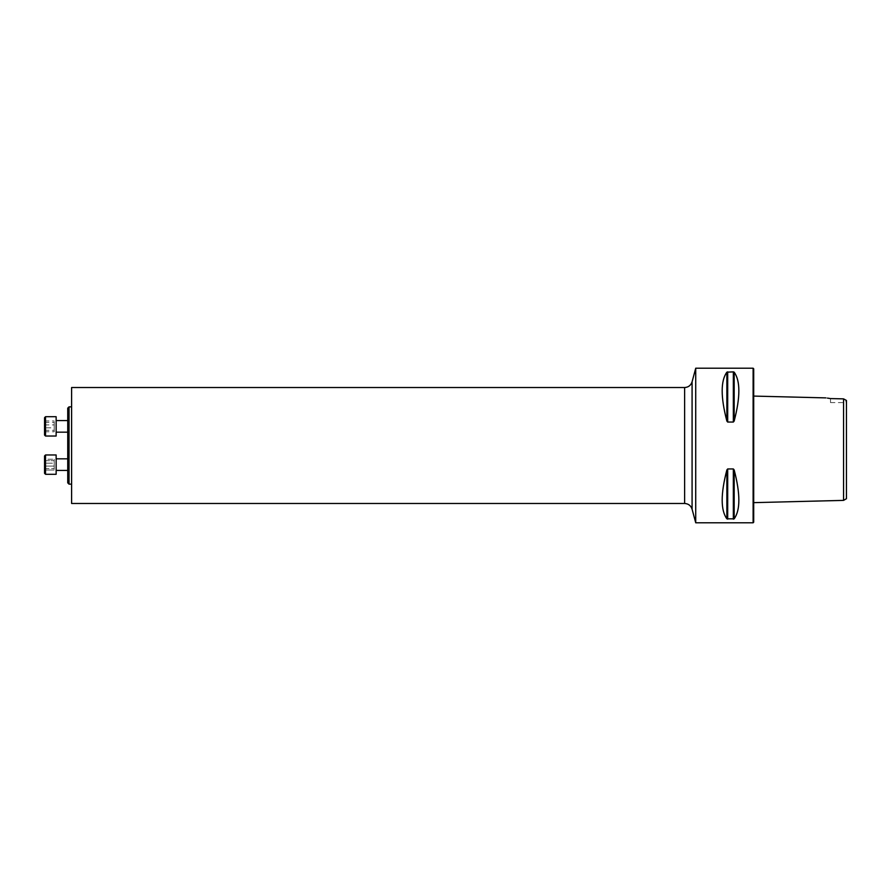 <?xml version="1.0" encoding="UTF-8"?>
<svg xmlns="http://www.w3.org/2000/svg" width="891" height="891" viewBox="0 0 891 891"><rect width="100%" height="100%" fill="white"/><g stroke="black" fill="none" stroke-linecap="round" stroke-linejoin="round"><path stroke-width="0.67" stroke-dasharray="4.46 3.34" d="M67.738 464.634L67.738 458.832L67.738 464.634M67.738 408.156L67.738 482.844M67.738 426.366L67.738 432.168L67.738 426.366M843.554 500.386L843.554 398.867L845.871 400.07L845.871 402.598L845.871 400.07L846.45 400.449L846.45 498.715M753.697 396.083L753.697 502.647L753.697 396.083M843.554 398.867L829.788 398.455M827.494 398.11L825.801 397.887M695.726 368.206L695.726 522.794M753.118 522.794L753.118 368.206M733.338 371.848L733.338 422.056L734.173 421.042C740.41 397.119 740.41 380.836 734.173 372.182L726.856 372.182C720.619 380.836 720.619 397.119 726.856 421.042L727.691 422.056L733.46 422.033M734.173 518.818L733.338 519.152L734.173 518.818C740.41 510.164 740.41 493.881 734.173 469.958L733.338 468.944L727.691 468.944L726.856 469.958C720.619 493.881 720.619 510.164 726.856 518.818L734.173 518.818L734.173 469.958M753.697 522.215L753.697 368.785M830.512 398.578L830.512 402.598L830.512 398.578M71.603 387.529L71.603 503.471M71.603 445.5L71.603 406.853L71.603 445.5M69.041 484.147L69.041 406.853M56.144 464.634L56.144 454.967L56.144 474.29L56.144 454.967L45.519 454.967L45.519 474.29L45.519 454.967L45.519 474.29L56.144 474.29L56.144 464.634M44.55 455.936L44.55 473.321L44.55 455.936L44.55 473.321L45.519 474.29M44.55 463.186L44.55 470.014L44.55 459.244L44.55 463.186L54.206 463.186L54.206 459.244L54.206 470.014L54.206 459.244L54.206 463.186L44.55 463.186L44.55 459.244L54.206 459.244L44.55 459.244L44.55 460.68L54.206 460.68L44.55 460.68L44.55 466.071L54.206 466.071L44.55 466.071L44.55 470.014L54.206 470.014L44.55 470.014L44.55 468.577L54.206 468.577L44.55 468.577L44.55 463.186M56.144 436.033L56.144 416.71M45.519 436.033L45.519 416.71M44.55 417.679L44.55 435.064M44.55 427.814L44.55 420.986L44.55 431.756L44.55 427.814L54.206 427.814L54.206 431.756L54.206 420.986L54.206 427.814M44.55 422.423L54.206 422.423M44.55 420.986L54.206 420.986M44.55 424.929L54.206 424.929M44.55 430.32L54.206 430.32M44.55 431.756L54.206 431.756M734.173 421.042L734.173 372.182M727.691 422.056L727.691 371.848M726.856 421.042L726.856 372.182M733.338 519.152L733.338 468.944M727.691 519.152L727.691 468.944M726.856 518.818L726.856 469.958M692.084 509.195L692.084 381.805M684.622 387.529L684.622 503.471M830.512 402.598L845.871 402.598L846.45 403.178M56.144 470.426L67.738 470.426M56.144 458.832L67.738 458.832"/><path stroke-width="1.34" d="M69.041 484.147L67.738 482.844L67.738 408.156L69.041 406.853L69.041 484.147L71.603 484.147M846.45 498.715L846.45 400.449L843.554 398.867L843.554 500.386L846.45 498.715M825.801 397.887L753.697 396.083M830.512 398.578C824.632 397.698 824.632 397.698 830.512 398.578L843.554 398.867M829.788 398.455L827.494 398.11M695.726 445.5L695.726 368.206L753.118 368.206L753.118 522.794L695.726 522.794L695.726 445.5M733.338 468.944L734.173 469.958C740.41 493.881 740.41 510.164 734.173 518.818L726.856 518.818C720.619 510.164 720.619 493.881 726.856 469.958L727.691 468.944L733.338 468.944L733.338 519.152L734.173 518.818L733.338 519.152M733.338 422.056L727.691 422.056L726.856 421.042C720.619 397.119 720.619 380.836 726.856 372.182L733.338 371.848L733.338 422.056L734.173 421.042C740.41 397.119 740.41 380.836 734.173 372.182L734.173 421.042M733.338 371.848L734.173 372.182M753.118 368.206L753.697 368.785L753.697 522.215L753.118 522.794M692.084 509.195C690.893 505.609 688.398 503.693 684.622 503.471L71.603 503.471L71.603 387.529L684.622 387.529C688.398 387.307 690.893 385.391 692.084 381.805L692.084 509.195L695.726 522.794M56.144 454.967L56.144 474.29L45.519 474.29L45.519 454.967L56.144 454.967M45.519 474.29L44.55 473.321L44.55 455.936L45.519 454.967L44.55 455.936M56.144 416.71L56.144 436.033L45.519 436.033L45.519 416.71L56.144 416.71M45.519 436.033L44.55 435.064L44.55 417.679L45.519 416.71M734.173 469.958L734.173 518.818M727.691 468.944L727.691 519.152M726.856 469.958L726.856 518.818M727.691 371.848L727.691 422.056M726.856 372.182L726.856 421.042M684.622 503.471L684.622 387.529M753.697 502.647L843.554 500.386M692.084 381.805L695.726 368.206M71.603 406.853L69.041 406.853M56.144 470.426L67.738 470.426M56.144 458.832L67.738 458.832M56.144 432.168L67.738 432.168M56.144 420.574L67.738 420.574"/></g></svg>
